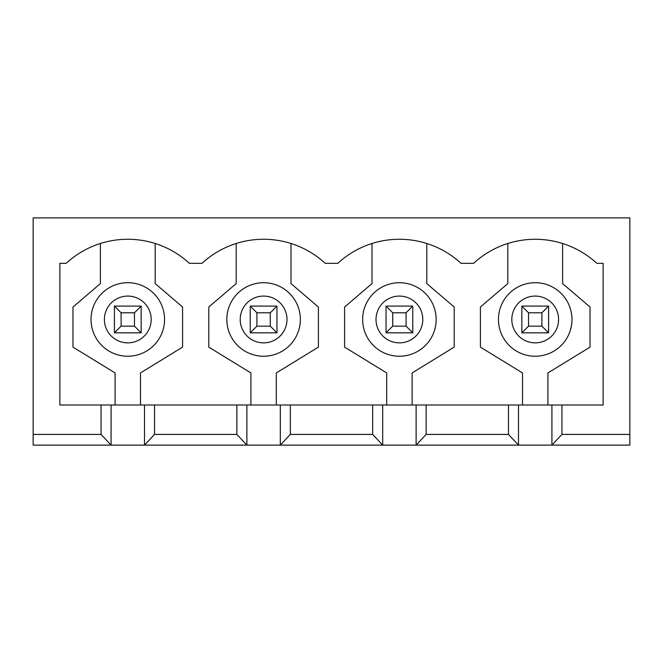 <?xml version="1.0" encoding="UTF-8"?>
<svg xmlns="http://www.w3.org/2000/svg" width="663" height="663" viewBox="0 0 663 663"><rect width="100%" height="100%" fill="white"/><g stroke="black" fill="none" stroke-linecap="round" stroke-linejoin="round"><path stroke-width="0.99" d="M521.847 332.834L521.847 306.099L548.583 306.099L548.583 332.834L521.847 332.834L528.527 326.155L541.895 326.155L541.895 312.787L528.527 312.787L528.527 326.155M541.895 326.155L548.583 332.834M548.583 306.099L541.895 312.787M521.847 306.099L528.527 312.787M386.04 332.834L386.04 306.099L412.767 306.099L412.767 332.834L386.04 332.834L392.72 326.155L406.087 326.155L406.087 312.787L392.72 312.787L392.72 326.155M406.087 326.155L412.767 332.834M412.767 306.099L406.087 312.787M386.04 306.099L392.72 312.787M250.233 332.834L250.233 306.099L276.96 306.099L276.96 332.834L250.233 332.834L256.913 326.155L270.28 326.155L270.28 312.787L256.913 312.787L256.913 326.155M270.28 326.155L276.96 332.834M276.96 306.099L270.28 312.787M250.233 306.099L256.913 312.787M114.417 332.834L114.417 306.099L141.153 306.099L141.153 332.834L114.417 332.834L121.105 326.155L134.473 326.155L134.473 312.787L121.105 312.787L121.105 326.155M134.473 326.155L141.153 332.834M141.153 306.099L134.473 312.787M114.417 306.099L121.105 312.787M101.058 405.018L59.885 405.018L59.885 263.327L66.184 263.327A90.897 90.897 0 0 1 189.394 263.327L201.991 263.327A90.897 90.897 0 0 1 325.201 263.327L337.798 263.327A90.897 90.897 0 0 1 461.009 263.327L473.606 263.327A90.897 90.897 0 0 1 596.816 263.327L603.115 263.327L603.115 405.018L101.058 405.018L101.058 434.422L33.15 434.422L33.15 217.878L629.85 217.878L629.85 434.422L561.942 434.422L551.923 445.122L33.15 445.122L33.15 434.422M144.493 405.018L144.493 445.122L154.52 434.422L154.52 405.018M111.077 405.018L111.077 445.122L101.058 434.422M246.885 405.018L246.885 445.122L236.865 434.422L154.52 434.422M629.85 434.422L629.85 445.122L551.923 445.122L551.923 405.018M561.942 405.018L561.942 434.422M236.865 405.018L236.865 434.422M426.135 405.018L426.135 434.422L416.115 445.122L416.115 405.018M508.48 405.018L508.48 434.422L426.135 434.422M518.507 405.018L518.507 445.122L508.48 434.422M498.452 319.467A36.755 36.755 0 0 1 553.588 287.634A36.755 36.755 0 0 1 553.588 351.307A36.755 36.755 0 0 1 498.452 319.467M362.644 319.467A36.755 36.755 0 0 1 417.781 287.634A36.755 36.755 0 0 1 417.781 351.307A36.755 36.755 0 0 1 362.644 319.467M226.837 319.467A36.755 36.755 0 0 1 281.974 287.634A36.755 36.755 0 0 1 281.974 351.307A36.755 36.755 0 0 1 226.837 319.467M280.308 405.018L280.308 445.122L290.328 434.422L290.328 405.018M91.03 319.467A36.755 36.755 0 0 1 146.167 287.634A36.755 36.755 0 0 1 146.167 351.307A36.755 36.755 0 0 1 91.03 319.467M100.386 243.495L100.386 283.598L72.98 307.019L72.98 347.122L115.089 372.938L115.089 405.018M140.49 405.018L140.49 372.938L182.59 347.122L182.59 307.019L155.192 283.598L155.192 243.495M236.194 243.495L236.194 283.598L208.795 307.019L208.795 347.122L250.896 372.938L250.896 405.018M276.297 405.018L276.297 372.938L318.397 347.122L318.397 307.019L290.999 283.598L290.999 243.495M382.692 405.018L382.692 445.122L372.672 434.422L290.328 434.422M372.672 405.018L372.672 434.422M372.001 243.495L372.001 283.598L344.603 307.019L344.603 347.122L386.703 372.938L386.703 405.018M412.104 405.018L412.104 372.938L454.205 347.122L454.205 307.019L426.806 283.598L426.806 243.495M507.808 243.495L507.808 283.598L480.41 307.019L480.41 347.122L522.51 372.938L522.51 405.018M547.911 405.018L547.911 372.938L590.02 347.122L590.02 307.019L562.614 283.598L562.614 243.495M104.398 319.467A23.396 23.396 0 0 1 139.487 299.212A23.396 23.396 0 0 1 139.487 339.729A23.396 23.396 0 0 1 104.398 319.467M511.819 319.467A23.396 23.396 0 0 1 546.909 299.212A23.396 23.396 0 0 1 546.909 339.729A23.396 23.396 0 0 1 511.819 319.467M376.012 319.467A23.396 23.396 0 0 1 411.101 299.212A23.396 23.396 0 0 1 411.101 339.729A23.396 23.396 0 0 1 376.012 319.467M240.205 319.467A23.396 23.396 0 0 1 275.294 299.212A23.396 23.396 0 0 1 275.294 339.729A23.396 23.396 0 0 1 240.205 319.467"/></g></svg>
